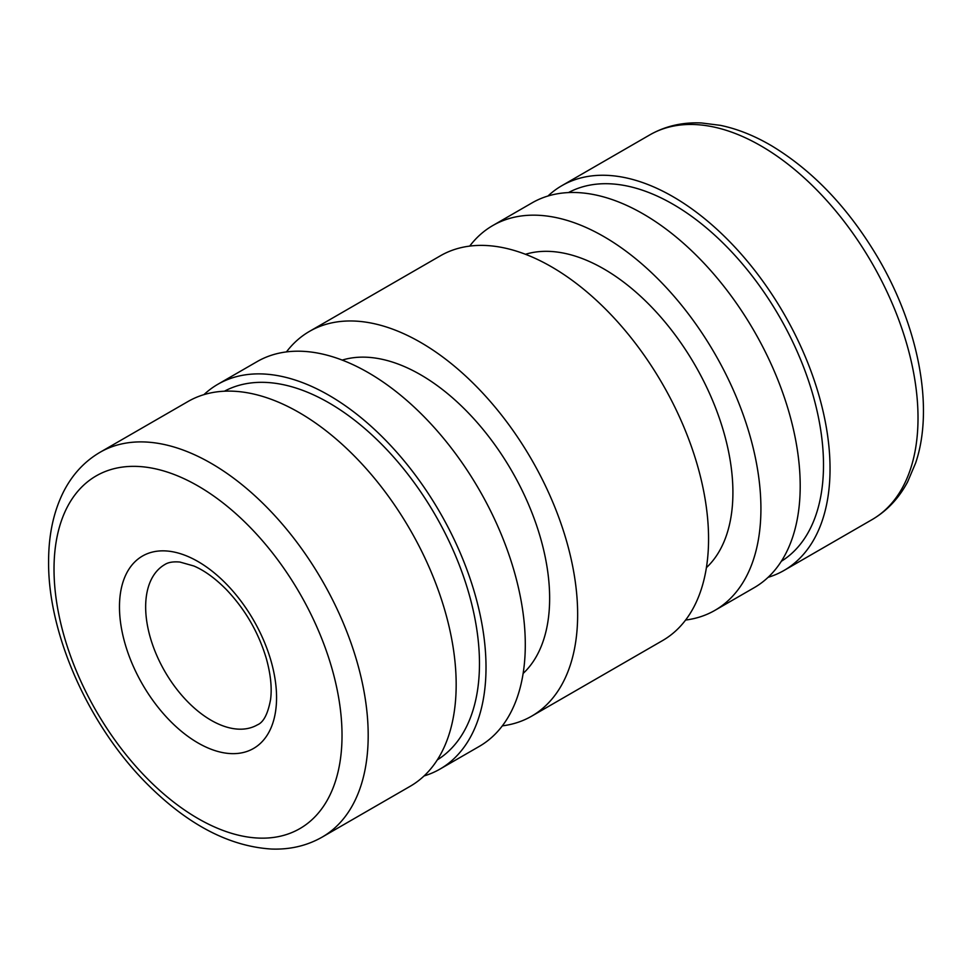 <?xml version="1.0" encoding="UTF-8"?>
<svg xmlns="http://www.w3.org/2000/svg" width="972" height="972" viewBox="0 0 972 972"><rect width="100%" height="100%" fill="white"/><g stroke="black" fill="none" stroke-linecap="round" stroke-linejoin="round"><path stroke-width="1.46" d="M547.965 196.016A222.163 128.268 60 0 1 561.877 185.664A222.163 128.268 60 0 1 672.952 196.66A222.163 128.268 60 0 1 818.084 392.433A222.163 128.268 60 0 1 784.027 570.455A222.163 128.268 60 0 1 768.099 577.319M568.462 192.59A212.904 122.922 60 0 1 672.952 204.217A212.904 122.922 60 0 1 811.511 390.064A212.904 122.922 60 0 1 781.33 561.281M469.707 246.098A222.163 128.268 60 0 1 492.755 225.565L532.024 202.893A222.163 128.268 60 0 1 643.112 213.889A222.163 128.268 60 0 1 788.243 409.662A222.163 128.268 60 0 1 754.187 587.683L714.918 610.355A222.163 128.268 60 0 1 685.6 620.051M492.755 225.565A222.163 128.268 60 0 1 603.831 236.573A222.163 128.268 60 0 1 748.962 432.333A222.163 128.268 60 0 1 714.918 610.355M286.436 351.913A222.163 128.268 60 0 1 309.485 331.379L440.389 255.794A222.163 128.268 60 0 1 551.476 266.802A222.163 128.268 60 0 1 696.608 462.563A222.163 128.268 60 0 1 662.552 640.584L531.648 716.17A222.163 128.268 60 0 1 502.33 725.865M309.485 331.379A222.163 128.268 60 0 1 420.56 342.375A222.163 128.268 60 0 1 565.692 538.148A222.163 128.268 60 0 1 531.648 716.17M203.938 394.644A222.163 128.268 60 0 1 217.85 384.28A222.163 128.268 60 0 1 328.925 395.288A222.163 128.268 60 0 1 474.057 591.049A222.163 128.268 60 0 1 440.012 769.071A222.163 128.268 60 0 1 424.071 775.948M217.85 384.28L257.118 361.608A222.163 128.268 60 0 1 368.206 372.604A222.163 128.268 60 0 1 513.337 568.377A222.163 128.268 60 0 1 479.281 746.399L440.012 769.071M525.463 254.287A182.542 105.389 60 0 1 603.831 268.916A182.542 105.389 60 0 1 719.547 418.713A182.542 105.389 60 0 1 706.389 567.672M342.193 360.102A182.542 105.389 60 0 1 420.56 374.73A182.542 105.389 60 0 1 536.277 524.515A182.542 105.389 60 0 1 523.118 673.475M100.031 452.296L188.009 401.509A222.163 128.268 60 0 1 299.084 412.517A222.163 128.268 60 0 1 444.216 608.278A222.163 128.268 60 0 1 410.16 786.299L322.194 837.086A222.163 128.268 60 0 0 356.238 659.077A222.163 128.268 60 0 0 211.106 463.304A222.163 128.268 60 0 0 100.031 452.296C84.71 461.275 72.669 474.19 63.909 491.042C53.691 511.09 48.588 534.6 48.6 561.561C47.883 634.898 89.631 727.53 148.91 785.741C188.981 825.325 229.854 846.43 271.528 849.042C290.13 849.71 307.031 845.737 322.194 837.086M224.435 391.206A212.904 122.922 60 0 1 328.925 402.845A212.904 122.922 60 0 1 467.483 588.68A212.904 122.922 60 0 1 437.303 759.897M561.877 185.664L649.843 134.865A222.163 128.268 60 0 1 760.93 145.873A222.163 128.268 60 0 1 906.062 341.646A222.163 128.268 60 0 1 872.006 519.656L784.027 570.455M54.019 569.118A203.646 117.576 60 0 1 270.022 549.824A203.646 117.576 60 0 1 270.022 837.828A203.646 117.576 60 0 1 54.019 569.118M145.654 606.905A92.571 53.448 60 0 1 164.827 564.538C168.241 562.29 173.259 561.464 179.905 562.047L193.829 565.983C204.351 570.442 215.177 578.291 226.33 589.542C245.138 609.31 258.467 632.298 266.316 658.494C270.678 674.24 272.087 687.909 270.581 699.488C267.908 713.922 263.521 722.378 257.398 724.857A92.571 53.448 60 0 1 186.065 700.059A92.571 53.448 60 0 1 145.654 606.905M119.471 606.905A111.075 64.128 60 0 1 237.29 596.383A111.075 64.128 60 0 1 237.29 753.47A111.075 64.128 60 0 1 119.471 606.905M649.843 134.865C665.285 126.081 682.49 122.108 701.456 122.958L720.41 125.352C737.493 128.899 754.661 135.776 771.914 145.97C813.491 171.206 848.908 208.615 878.19 258.188C918.637 327.127 934.323 408.046 915.624 463.012L907.654 481.808C898.93 498.247 887.047 510.859 872.006 519.656"/></g></svg>
